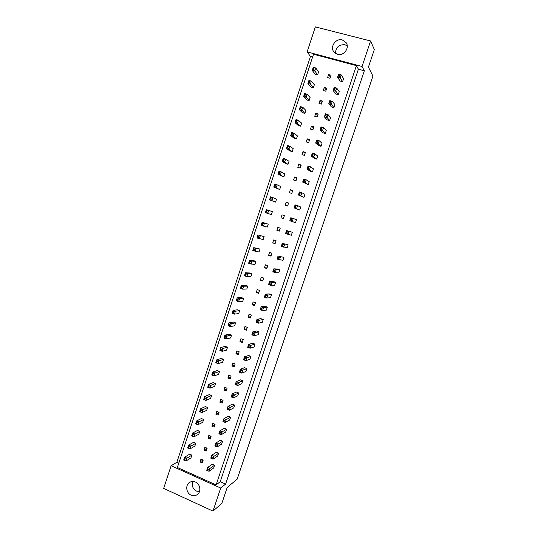 <?xml version="1.0" encoding="UTF-8"?>
<svg xmlns="http://www.w3.org/2000/svg" width="538" height="538" viewBox="0 0 538 538"><rect width="100%" height="100%" fill="white"/><g stroke="black" fill="none" stroke-linecap="round" stroke-linejoin="round"><path stroke-width="0.81" d="M337.487 54.358C343.641 56.322 349.922 47.936 346.169 42.717L342.282 39.926C335.941 37.956 329.74 46.752 333.829 51.856L337.487 54.358M347.232 45.851L344.945 44.755C338.913 44.405 335.752 47.304 335.47 53.444M191.111 495.128C193.203 496.023 195.18 495.901 197.029 494.765C201.454 492.156 200.445 484.065 195.449 482.061C193.445 481.214 191.548 481.302 189.753 482.317C185.159 484.792 186.027 493.057 191.111 495.128M192.678 481.483C191.488 485.653 192.765 488.854 196.511 491.08L199.464 491.651M364.327 70.801L358.395 69.22L220.237 481.685L225.604 484.079L364.327 70.801L362.04 66.47L307.131 51.904L315.349 26.9L370.588 40.969L374.334 49.543L368.429 67.109L372.928 76.1L237.157 479.19L227.211 487.428L221.864 503.339L212.974 511.1L220.708 488.047L171.118 465.747L163.666 488.403L212.974 511.1M362.04 66.47L370.588 40.969M312.612 57.008L310.453 56.436L176.854 462.283L171.118 465.747M310.453 56.436L307.131 51.904M225.604 484.079L220.708 488.047M220.237 481.685L216.121 484.906L177.372 467.502L313.519 54.244L356.412 65.629L216.121 484.906M176.854 462.283L178.804 463.157M358.395 69.22L356.412 65.629M323.284 90.525L325.732 91.204L326.741 88.151L324.293 87.472L323.284 90.525M308.624 82.267L307.904 83.511L310.924 87.082L313.351 87.755L314.353 84.715L311.394 81.097L310.372 84.197L307.904 83.511L308.926 80.418L311.394 81.097L309.034 81.03L308.624 82.267L309.316 82.462L309.727 81.218M333.984 89.288L333.17 90.518L335.759 93.995L338.234 94.681L339.256 91.615L336.727 88.091L335.685 91.218L333.17 90.518L334.212 87.398L336.727 88.091L334.401 88.037L333.984 89.288L334.69 89.483L335.107 88.232M338.402 76.006L337.575 77.29L340.09 81.009L342.565 81.682L343.594 78.609L341.146 74.836L340.097 77.976L337.575 77.29L338.617 74.157L341.146 74.836L338.826 74.748L338.402 76.006L339.115 76.201L339.532 74.943M327.575 77.593L330.029 78.259L331.045 75.199L328.59 74.533L327.575 77.593M312.968 69.106L312.228 70.397L315.181 74.21L317.608 74.869L318.617 71.823L315.732 67.963L314.703 71.07L312.228 70.397L313.257 67.297L315.732 67.963L313.378 67.862L312.968 69.106L313.661 69.294L314.071 68.05M329.572 102.529L328.779 103.713L331.442 106.948L333.903 107.647L334.925 104.587L332.323 101.312L331.28 104.426L328.779 103.713L329.814 100.606L332.323 101.312L329.989 101.278L329.572 102.529L330.278 102.724L330.695 101.474M325.181 115.731L324.394 116.874L327.138 119.86L329.592 120.573L330.608 117.519L327.931 114.486L326.896 117.593L324.394 116.874L325.429 113.767L327.931 114.486L325.591 114.486L325.181 115.731L325.88 115.932L326.297 114.681M320.796 128.891L320.029 129.988L322.847 132.738L325.295 133.458L326.31 130.418L323.553 127.627L322.518 130.721L320.029 129.988L321.058 126.894L323.553 127.627L321.206 127.647L320.796 128.891L321.495 129.1L321.906 127.856M316.425 142.019L315.671 143.068L318.563 145.576L321.004 146.309L322.02 143.276L319.189 140.727L318.16 143.814L315.671 143.068L316.7 139.981L319.189 140.727L316.835 140.774L316.425 142.019L317.124 142.227L317.534 140.983M312.067 155.105L311.334 156.114L314.3 158.38L316.727 159.12L317.736 156.101L314.831 153.787L313.809 156.867L311.334 156.114L312.356 153.034L314.831 153.787L312.477 153.868L312.067 155.105L312.76 155.314L313.177 154.076M307.723 168.152L307.003 169.114L310.043 171.145L312.464 171.898L313.472 168.885L310.493 166.814L309.471 169.88L307.003 169.114L308.025 166.047L310.493 166.814L308.133 166.921L307.723 168.152L308.415 168.367L308.825 167.136M303.392 181.158L302.686 182.086L308.213 184.642L309.216 181.636L306.162 179.8L305.147 182.859L302.686 182.086L303.701 179.026L306.162 179.8L303.802 179.934L303.392 181.158L304.078 181.38L304.488 180.149M299.067 194.131L298.382 195.012L303.977 197.345L304.979 194.346L301.852 192.745L300.829 195.798L298.382 195.012L299.397 191.958L301.852 192.745L299.478 192.907L299.067 194.131L299.76 194.352L300.164 193.129M294.763 207.069L294.091 207.903L299.747 210.015L300.749 207.022L297.548 205.657L296.532 208.704L294.091 207.903L295.1 204.864L297.548 205.657L295.167 205.846L294.763 207.069L295.449 207.291L295.853 206.074M291.152 220.197L292.242 221.569L295.537 222.651L296.525 219.665L293.257 218.536L292.242 221.569L289.807 220.755L290.816 217.722L293.257 218.536L290.876 218.751L290.466 219.968L291.152 220.197L291.556 218.979M292.322 232.275L286.546 230.553L292.322 232.275L291.327 235.247L285.543 233.573L286.546 230.553L286.182 232.826L286.868 233.055L287.272 231.844L286.593 231.616M288.126 244.844L282.289 243.337L288.126 244.844L287.137 247.81L281.287 246.357L282.289 243.337L281.912 245.651L282.598 245.886L283.001 244.676L282.315 244.44M283.943 257.379L278.045 256.095L283.943 257.379L282.961 260.331L277.043 259.101L278.045 256.095L277.655 258.435L278.334 258.67L278.738 257.467L278.059 257.231M279.773 269.874L277.406 269.04L273.808 268.812L276.216 269.659L279.773 269.874L278.792 272.827L275.214 272.665L272.813 271.811L273.808 268.812L273.412 271.186L274.084 271.428L274.488 270.224L273.815 269.982M275.617 282.342L273.257 281.495L269.585 281.488L271.986 282.356L275.617 282.342L274.636 285.281L270.991 285.342L268.59 284.481L269.585 281.488L269.182 283.903L269.854 284.145L270.251 282.941L269.578 282.699M271.468 294.77L269.114 293.916L265.375 294.131L267.769 295.006L271.468 294.77L270.493 297.702L266.774 297.991L264.387 297.117L265.375 294.131L264.958 296.579L265.631 296.821L266.028 295.624L265.355 295.382M267.332 307.164L264.985 306.297L261.179 306.741L263.566 307.622L267.332 307.164L266.357 310.09L262.578 310.601L260.19 309.713L261.179 306.741L260.748 309.216L261.414 309.464L261.818 308.274L261.145 308.025M263.21 319.525L260.869 318.644L256.996 319.31L259.37 320.204L263.21 319.525L262.235 322.437L258.381 323.177L256.007 322.275L256.996 319.31L256.552 321.818L257.218 322.074L257.615 320.883L256.949 320.635M259.094 331.852L256.767 330.964L252.82 331.845L255.194 332.753L259.094 331.852L258.126 334.757L254.205 335.712L251.838 334.804L252.82 331.845L252.362 334.387L253.028 334.643L253.425 333.459L252.759 333.204M254.999 344.138L252.672 343.244L248.657 344.347L251.024 345.261L254.999 344.138L254.03 347.037L250.042 348.214L247.675 347.299L248.657 344.347L248.193 346.923L248.859 347.178L249.249 345.995L248.583 345.739M250.903 356.398L248.59 355.49L244.508 356.815L246.868 357.736L250.903 356.398L249.941 359.29L245.886 360.682L243.532 359.754L244.508 356.815L244.03 359.418L244.689 359.68L245.086 358.503L244.42 358.241M246.828 368.617L244.514 367.703L240.372 369.243L242.719 370.178L246.828 368.617L245.866 371.502L241.744 373.11L239.397 372.175L240.372 369.243L239.881 371.879L240.54 372.141L240.93 370.971L240.271 370.702M242.759 380.81L240.459 379.882L236.243 381.637L238.583 382.585L242.759 380.81L241.804 383.681L237.608 385.511L235.267 384.562L236.243 381.637L235.745 384.307L236.397 384.576L236.794 383.399L236.135 383.137M238.704 392.962L236.411 392.02L232.127 393.998L234.46 394.953L238.704 392.962L237.749 395.827L233.492 397.871L231.158 396.91L232.127 393.998L231.616 396.694L232.275 396.97L232.665 395.8L232.006 395.531M234.662 405.08L232.369 404.132L228.025 406.318L230.351 407.286L234.662 405.08L233.707 407.939L229.383 410.198L227.056 409.23L228.025 406.318L227.5 409.055L228.159 409.324L228.542 408.16L227.89 407.885M230.627 417.172L228.347 416.21L223.936 418.611L226.256 419.586L230.627 417.172L229.679 420.023L225.287 422.485L222.967 421.51L223.936 418.611L223.398 421.375L224.05 421.651L224.44 420.487L223.788 420.212M226.606 429.223L224.333 428.255L219.854 430.864L222.167 431.853L226.606 429.223L225.657 432.068L221.205 434.744L218.892 433.756L219.854 430.864L219.309 433.662L219.955 433.937L220.345 432.781L219.692 432.498M222.597 441.241L220.324 440.266L215.785 443.083L218.092 444.085L222.597 441.241L221.649 444.079L217.13 446.97L214.823 445.968L215.785 443.083L215.227 445.915L215.879 446.19L216.263 445.034L215.617 444.758M218.596 453.231L216.33 452.243L211.73 455.269L214.023 456.278L218.596 453.231L217.655 456.056L213.068 459.156L210.768 458.147L211.73 455.269L211.158 458.127L211.804 458.41L212.187 457.26L211.542 456.977M214.608 465.188L212.349 464.186L207.681 467.421L209.975 468.443L214.608 465.188L213.667 468.006L209.02 471.308L206.726 470.293L207.681 467.421L207.103 470.313L207.749 470.595L208.132 469.445L207.486 469.163M304.3 95.387L303.593 96.591L306.687 99.92L309.101 100.606L310.103 97.573L307.07 94.197L306.048 97.284L303.593 96.591L304.609 93.504L307.07 94.197L304.703 94.15L304.3 95.387L304.985 95.582L305.396 94.345M299.982 108.474L299.289 109.631L302.457 112.718L304.864 113.417L305.866 110.391L302.753 107.257L301.737 110.337L299.289 109.631L300.305 106.551L302.753 107.257L300.386 107.237L299.982 108.474L300.668 108.669L301.078 107.439M295.678 121.521L294.999 122.63L298.24 125.482L300.641 126.188L301.636 123.175L298.456 120.277L297.44 123.35L294.999 122.63L296.014 119.564L298.456 120.277L296.082 120.29L295.678 121.521L296.364 121.722L296.768 120.492M291.388 134.527L290.722 135.596L294.03 138.212L296.425 138.932L297.42 135.926L294.172 133.263L293.156 136.322L290.722 135.596L291.731 132.536L294.172 133.263L291.791 133.296L291.388 134.527L292.067 134.729L292.477 133.505M287.104 147.499L286.458 148.522L289.841 150.902L292.228 151.635L293.217 148.636L289.895 146.208L288.886 149.261L286.458 148.522L287.467 145.468L289.895 146.208L287.507 146.275L287.104 147.499L287.79 147.708L288.193 146.484M282.84 160.432L282.208 161.413L285.658 163.559L288.038 164.298L289.027 161.313L285.631 159.12L284.629 162.167L282.208 161.413L283.21 158.367L285.631 159.12L283.244 159.208L282.84 160.432L283.519 160.64L283.923 159.423M278.583 173.323L277.964 174.265L283.862 176.928L284.844 173.949L281.381 171.992L280.379 175.025L277.964 174.265L278.966 171.232L281.381 171.992L278.987 172.106L278.583 173.323L279.262 173.539L279.666 172.321M274.34 186.188L273.741 187.083L279.699 189.524L280.681 186.551L277.144 184.83L276.142 187.856L273.741 187.083L274.736 184.057L277.144 184.83L274.743 184.971L274.34 186.188L275.019 186.404L275.416 185.186M270.11 199.006L269.525 199.86L275.543 202.086L276.525 199.121L272.914 197.628L271.919 200.647L269.525 199.86L270.52 196.847L272.914 197.628L270.506 197.796L270.11 199.006L270.782 199.228L271.186 198.018M266.566 212.019L267.709 213.398L271.401 214.615L272.376 211.656L268.704 210.392L267.709 213.398L265.321 212.604L266.31 209.598L268.704 210.392L266.29 210.587L265.893 211.79L266.566 212.019L266.962 210.809M268.247 224.158L262.114 222.308L268.247 224.158L267.272 227.103L261.125 225.308L262.114 222.308L261.683 224.541L262.356 224.77L262.752 223.566L262.08 223.337M264.124 236.619L257.931 234.992L264.124 236.619L263.156 239.558L256.949 237.978L257.931 234.992L257.494 237.251L258.159 237.487L258.556 236.283L257.89 236.054M260.015 249.047L253.761 247.635L260.015 249.047L259.047 251.979L252.779 250.614L253.761 247.635L253.311 249.928L253.976 250.163L254.366 248.966L253.701 248.731M255.92 261.441L253.593 260.621L249.605 260.244L251.966 261.078L255.92 261.441L254.951 264.366L250.984 264.05L248.623 263.216L249.605 260.244L249.141 262.571L249.8 262.806L250.197 261.616L249.531 261.381M251.831 273.802L249.511 272.968L245.456 272.813L247.81 273.66L251.831 273.802L250.869 276.714L246.828 276.626L244.474 275.779L245.456 272.813L244.978 275.174L245.644 275.416L246.034 274.225L245.375 273.983M247.756 286.129L245.442 285.288L241.32 285.348L243.667 286.203L247.756 286.129L246.794 289.034L242.692 289.162L240.345 288.307L241.32 285.348L240.836 287.743L241.495 287.985L241.885 286.801L241.226 286.559M243.694 298.415L241.387 297.568L237.197 297.85L239.538 298.718L243.694 298.415L242.732 301.314L238.563 301.663L236.222 300.796L237.197 297.85L236.7 300.278L237.352 300.52L237.749 299.336L237.09 299.094M239.639 310.675L237.345 309.814L233.082 310.312L235.415 311.193L239.639 310.675L238.684 313.567L234.447 314.131L232.113 313.25L233.082 310.312L232.577 312.773L233.23 313.022L233.62 311.838L232.967 311.596M235.597 322.894L233.31 322.027L228.98 322.746L231.306 323.634L235.597 322.894L234.642 325.779L230.338 326.566L228.018 325.672L228.98 322.746L228.462 325.234L229.114 325.483L229.504 324.306L228.852 324.058M231.569 335.087L229.282 334.206L224.891 335.14L227.211 336.035L231.569 335.087L230.614 337.958L226.249 338.96L223.929 338.059L224.891 335.14L224.366 337.662L225.012 337.918L225.402 336.741L224.749 336.492M227.547 347.239L225.274 346.351L220.815 347.501L223.129 348.409L227.547 347.239L226.599 350.11L222.167 351.327L219.854 350.413L220.815 347.501L220.277 350.056L220.923 350.312L221.313 349.142L220.661 348.886M223.539 359.364L221.273 358.463L216.747 359.821L219.053 360.742L223.539 359.364L222.591 362.222L218.092 363.654L215.792 362.733L216.747 359.821L216.195 362.41L216.848 362.673L217.231 361.502L216.585 361.247M219.544 371.449L217.278 370.541L212.698 372.114L214.992 373.042L219.544 371.449L218.596 374.3L214.037 375.948L211.737 375.013L212.698 372.114L212.133 374.73L212.779 374.993L213.162 373.829L212.517 373.567M215.556 383.507L213.304 382.585L208.65 384.374L210.943 385.309L215.556 383.507L214.615 386.351L209.988 388.201L207.695 387.259L208.65 384.374L208.078 387.024L208.724 387.286L209.107 386.123L208.462 385.86M211.582 395.531L209.329 394.596L204.622 396.593L206.901 397.542L211.582 395.531L210.64 398.362L205.953 400.427L203.667 399.478L204.622 396.593L204.036 399.277L204.675 399.539L205.059 398.382L204.42 398.12M207.614 407.515L205.375 406.58L200.6 408.779L202.873 409.741L207.614 407.515L206.679 410.346L201.925 412.619L199.652 411.657L200.6 408.779L200.001 411.496L200.64 411.765L201.024 410.608L200.385 410.339M203.66 419.472L201.427 418.524L196.592 420.938L198.858 421.906L203.66 419.472L202.732 422.29L197.91 424.771L195.644 423.803L196.592 420.938L195.987 423.675L196.619 423.951L197.002 422.801L196.363 422.525M199.719 431.395L197.493 430.44L192.591 433.056L194.857 434.038L199.719 431.395L198.791 434.206L193.909 436.896L191.649 435.915L192.591 433.056L191.972 435.827L192.611 436.103L192.987 434.96L192.355 434.684M195.792 443.285L193.566 442.317L188.603 445.141L190.862 446.13L195.792 443.285L194.864 446.089L189.921 448.988L187.661 447.993L188.603 445.141L187.977 447.946L188.609 448.221L188.986 447.078L188.354 446.802M191.871 455.148L189.652 454.166L184.628 457.199L186.874 458.194L191.871 455.148L190.943 457.939L185.94 461.039L183.687 460.037L184.628 457.199L183.989 460.03L184.621 460.306L184.998 459.17L184.366 458.887M319.007 103.417L321.442 104.11L322.457 101.063L320.016 100.371L319.007 103.417M314.737 116.269L317.171 116.975L318.18 113.942L315.745 113.236L314.737 116.269M310.487 129.093L312.908 129.806L313.916 126.78L311.489 126.067L310.487 129.093M306.243 141.877L308.657 142.604L309.659 139.584L307.245 138.858L306.243 141.877M302.013 154.621L304.421 155.361L305.423 152.348L303.008 151.615L302.013 154.621M297.79 167.331L300.197 168.085L301.193 165.079L298.785 164.332L297.79 167.331M293.587 180.008L295.981 180.768L296.976 177.775L294.575 177.015L293.587 180.008M289.39 192.651L291.778 193.418L292.773 190.432L290.379 189.665L289.39 192.651M285.207 205.254L287.588 206.034L288.576 203.055L286.196 202.281L285.207 205.254M281.038 217.823L283.412 218.61L284.394 215.644L282.02 214.857L281.038 217.823L283.412 218.603M276.882 230.351L279.242 231.158L280.224 228.193L277.857 227.399L276.882 230.351L279.303 230.984M272.732 242.853L275.093 243.66L276.068 240.715L273.707 239.901L272.732 242.853L275.2 243.324M268.596 255.315L270.944 256.135L271.925 253.196L269.572 252.376L268.596 255.315L271.112 255.637M264.474 267.742L266.814 268.576L267.789 265.637L265.442 264.81L264.474 267.742L267.036 267.911M260.358 280.137L262.692 280.977L263.667 278.052L261.327 277.211L260.358 280.137L262.968 280.157M256.256 292.497L258.59 293.344L259.558 290.426L257.225 289.579L256.256 292.497L258.913 292.363M252.167 304.817L254.487 305.685L255.456 302.773L253.129 301.912L252.167 304.817L254.871 304.542M248.085 317.111L250.405 317.978L251.367 315.08L249.054 314.205L248.085 317.111L250.836 316.68M244.023 329.364L246.33 330.245L247.292 327.353L244.978 326.472L244.023 329.364L246.814 328.792M239.968 341.583L242.268 342.477L243.23 339.592L240.923 338.705L239.968 341.583L242.806 340.863M235.92 353.775L238.22 354.676L239.175 351.798L236.875 350.897L235.92 353.775L238.805 352.908M231.885 365.927L234.178 366.842L235.126 363.97L232.84 363.063L231.885 365.927L234.817 364.919M227.863 378.046L230.15 378.967L231.098 376.109L228.811 375.188L227.863 378.046L230.836 376.896M223.855 390.137L226.128 391.065L227.076 388.214L224.803 387.279L223.855 390.137L226.868 388.84M219.854 402.189L222.12 403.13L223.068 400.285L220.795 399.344L219.854 402.189L222.914 400.749M215.866 414.206L218.125 415.161L219.067 412.323L216.807 411.375L215.866 414.206L218.966 412.626M211.885 426.197L214.144 427.159L215.079 424.327L212.826 423.366L211.885 426.197L215.032 424.475M207.917 438.147L210.17 439.122L211.104 436.298L208.858 435.329L207.917 438.147L211.098 436.291M203.963 450.071L206.202 451.052L207.143 448.235L204.897 447.26L203.963 450.071L207.016 448.181M200.022 461.96L202.254 462.949L203.182 460.145L200.95 459.156L200.022 461.96L202.954 460.044M330.413 77.102L328.59 74.533M326.169 89.88L324.293 87.472M321.939 102.617L320.016 100.371M317.723 115.32L315.745 113.236M313.513 127.983L311.489 126.067M309.316 140.62L307.245 138.858M305.133 153.216L303.008 151.615M300.957 165.778L298.785 164.332M296.801 178.3L294.575 177.015M292.652 190.795L290.379 189.665M288.516 203.25L286.196 202.281M284.387 215.671L282.02 214.857M317.608 74.869L313.661 69.294M313.378 67.862L313.257 67.297M342.565 81.682L339.115 76.201M338.826 74.748L338.617 74.157M313.351 87.755L309.316 82.462M309.034 81.03L308.926 80.418M338.234 94.681L334.69 89.483M334.401 88.037L334.212 87.398M309.101 100.606L304.985 95.582M304.703 94.15L304.609 93.504M300.641 126.188L297.44 123.35L296.364 121.722M296.082 120.29L296.014 119.564M292.228 151.635L288.886 149.261L287.79 147.708M287.507 146.275L287.467 145.468M283.862 176.928L280.379 175.025L279.262 173.539M278.987 172.106L278.966 171.232M333.903 107.647L330.278 102.724M329.989 101.278L329.814 100.606M325.295 133.458L321.495 129.1M321.206 127.647L321.058 126.894M316.727 159.12L313.809 156.867L312.76 155.314M312.477 153.868L312.356 153.034M308.213 184.642L305.147 182.859L304.078 181.38M303.802 179.934L303.701 179.026M304.864 113.417L300.668 108.669M300.386 107.237L300.305 106.551M296.425 138.932L293.156 136.322L292.067 134.729M291.791 133.296L291.731 132.536M288.038 164.298L284.629 162.167L283.519 160.64M283.244 159.208L283.21 158.367M279.699 189.524L276.142 187.856L275.019 186.404M274.743 184.971L274.736 184.057M329.592 120.573L325.88 115.932M325.591 114.486L325.429 113.767M321.004 146.309L318.16 143.814L317.124 142.227M316.835 140.774L316.7 139.981M312.464 171.898L309.471 169.88L308.415 168.367M308.133 166.921L308.025 166.047M303.977 197.345L300.829 195.798L299.76 194.352M299.478 192.907L299.397 191.958M299.747 210.015L296.532 208.704L295.449 207.291M295.167 205.846L295.1 204.864M287.272 231.844L288.98 231.374L287.971 234.4L286.868 233.055M286.182 232.826L285.543 233.573M278.738 257.467L280.459 256.935L279.457 259.941L278.334 258.67M277.655 258.435L277.043 259.101M290.876 218.751L290.816 217.722M290.466 219.968L289.807 220.755M283.001 244.676L284.71 244.171L283.708 247.191L282.598 245.886M281.912 245.651L281.287 246.357M274.488 270.224L276.216 269.659L275.214 272.665L274.084 271.428M273.412 271.186L272.813 271.811M266.29 210.587L266.31 209.598M265.893 211.79L265.321 212.604M258.556 236.283L260.311 235.805L259.323 238.798L258.159 237.487M257.494 237.251L256.949 237.978M250.197 261.616L251.966 261.078L250.984 264.05L249.8 262.806M249.141 262.571L248.623 263.216M275.543 202.086L271.919 200.647L270.782 199.228M270.506 197.796L270.52 196.847M262.752 223.566L264.501 223.115L263.506 226.115L262.356 224.77M261.683 224.541L261.125 225.308M254.366 248.966L256.128 248.462L255.146 251.441L253.976 250.163M253.311 249.928L252.779 250.614M241.885 286.801L243.667 286.203L242.692 289.162L241.495 287.985M240.836 287.743L240.345 288.307M233.62 311.838L235.415 311.193L234.447 314.131L233.23 313.022M232.577 312.773L232.113 313.25M225.402 336.741L227.211 336.035L226.249 338.96L225.012 337.918M224.366 337.662L223.929 338.059M217.231 361.502L219.053 360.742L218.092 363.654L216.848 362.673M216.195 362.41L215.792 362.733M209.107 386.123L210.943 385.309L209.988 388.201L208.724 387.286M208.078 387.024L207.695 387.259M201.024 410.608L202.873 409.741L201.925 412.619L200.64 411.765M200.001 411.496L199.652 411.657M192.987 434.96L194.857 434.038L193.909 436.896L192.611 436.103M184.998 459.17L186.874 458.194L185.94 461.039L184.621 460.306M266.028 295.624L267.769 295.006L266.774 297.991L265.631 296.821M264.958 296.579L264.387 297.117M257.615 320.883L259.37 320.204L258.381 323.177L257.218 322.074M256.552 321.818L256.007 322.275M249.249 345.995L251.024 345.261L250.042 348.214L248.859 347.178M248.193 346.923L247.675 347.299M240.93 370.971L242.719 370.178L241.744 373.11L240.54 372.141M239.881 371.879L239.397 372.175M232.665 395.8L234.46 394.953L233.492 397.871L232.275 396.97M231.616 396.694L231.158 396.91M224.44 420.487L226.256 419.586L225.287 422.485L224.05 421.651M223.398 421.375L222.967 421.51M216.263 445.034L218.092 444.085L217.13 446.97L215.879 446.19M215.227 445.915L214.823 445.968M208.132 469.445L209.975 468.443L209.02 471.308L207.749 470.595M207.103 470.313L206.726 470.293M246.034 274.225L247.81 273.66L246.828 276.626L245.644 275.416M244.978 275.174L244.474 275.779M237.749 299.336L239.538 298.718L238.563 301.663L237.352 300.52M236.7 300.278L236.222 300.796M229.504 324.306L231.306 323.634L230.338 326.566L229.114 325.483M228.462 325.234L228.018 325.672M221.313 349.142L223.129 348.409L222.167 351.327L220.923 350.312M220.277 350.056L219.854 350.413M213.162 373.829L214.992 373.042L214.037 375.948L212.779 374.993M212.133 374.73L211.737 375.013M205.059 398.382L206.901 397.542L205.953 400.427L204.675 399.539M204.036 399.277L203.667 399.478M197.002 422.801L198.858 421.906L197.91 424.771L196.619 423.951M195.987 423.675L195.644 423.803M188.986 447.078L190.862 446.13L189.921 448.988L188.609 448.221M270.251 282.941L271.986 282.356L270.991 285.342L269.854 284.145M269.182 283.903L268.59 284.481M261.818 308.274L263.566 307.622L262.578 310.601L261.414 309.464M260.748 309.216L260.19 309.713M253.425 333.459L255.194 332.753L254.205 335.712L253.028 334.643M252.362 334.387L251.838 334.804M245.086 358.503L246.868 357.736L245.886 360.682L244.689 359.68M244.03 359.418L243.532 359.754M236.794 383.399L238.583 382.585L237.608 385.511L236.397 384.576M235.745 384.307L235.267 384.562M228.542 408.16L230.351 407.286L229.383 410.198L228.159 409.324M227.5 409.055L227.056 409.23M220.345 432.781L222.167 431.853L221.205 434.744L219.955 433.937M219.309 433.662L218.892 433.756M212.187 457.26L214.023 456.278L213.068 459.156L211.804 458.41M211.158 458.127L210.768 458.147M346.647 43.598L346.169 42.717M197.715 494.24L197.029 494.765"/></g></svg>
